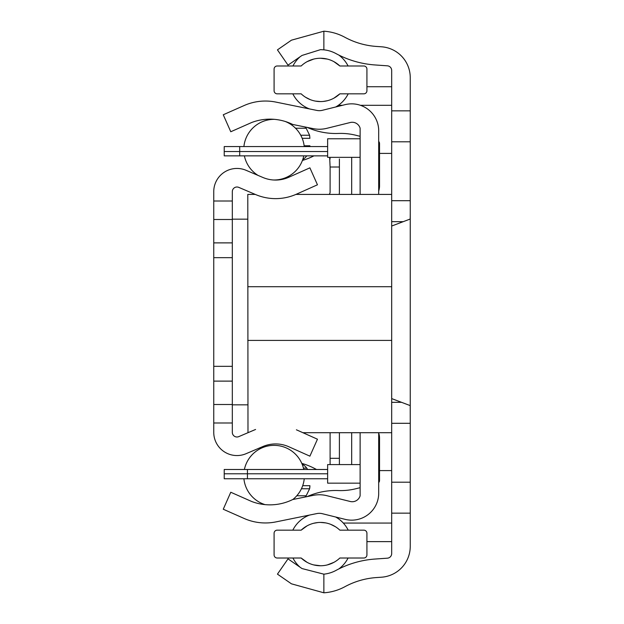 <?xml version="1.0" encoding="UTF-8"?>
<svg xmlns="http://www.w3.org/2000/svg" width="624" height="624" viewBox="0 0 624 624"><rect width="100%" height="100%" fill="white"/><g stroke="black" fill="none" stroke-linecap="round" stroke-linejoin="round"><path stroke-width="0.94" d="M323.864 574.166L302.008 568.558L288.015 558.87L277.446 574.135L291.439 583.822L323.864 592.8A51.059 51.059 0 0 0 344.854 586.732A77.36 77.36 0 0 1 376.334 577.567L381.467 577.208A30.943 30.943 0 0 0 410.249 546.335L410.249 513.146L391.685 513.146L391.685 553.55A4.641 4.641 0 0 1 387.364 558.184L375.04 559.042A95.932 95.932 0 0 0 336.001 570.414A32.495 32.495 0 0 1 323.864 574.166L323.864 592.8M344.854 37.268A51.059 51.059 0 0 0 323.864 31.2L323.864 49.834A32.495 32.495 0 0 1 336.001 53.586A95.932 95.932 0 0 0 375.04 64.958L387.364 65.816A4.641 4.641 0 0 1 391.685 70.45L391.685 110.854L410.249 110.854L410.249 77.665A30.943 30.943 0 0 0 381.467 46.792L376.334 46.433A77.36 77.36 0 0 1 344.854 37.268M323.864 49.834L320.51 49.655L302.008 55.442L288.015 65.13L277.446 49.865L291.439 40.178L323.864 31.2M410.249 110.854L410.249 513.146M391.685 423.298L410.249 423.298L410.21 405.6L391.685 398.596M391.685 226.036L410.202 219.032L410.249 213.346L410.249 200.702L391.685 200.702M410.249 203.689L410.249 222.261M410.249 401.739L410.249 420.311M391.685 110.854L391.685 513.146M391.685 141.804L410.249 141.804M410.249 482.196L391.685 482.196M391.685 105.3L360.399 105.3M342.506 105.3L338.356 105.3M391.685 86.728L366.928 86.728M391.685 523.06L343.309 523.06M391.685 541.624L366.928 541.624M255.294 194.415L247.79 194.415L247.985 432.697M247.79 340.4L391.685 340.4M247.79 286.712L391.685 286.712M378.69 194.415L378.69 129.73A27.058 27.058 0 0 0 345.446 104.567L322.327 110.308A12.379 12.379 0 0 1 316.883 110.425L275.902 102.094A52.603 52.603 0 0 0 244.14 105.534L223.259 114.769L230.771 131.75L251.651 122.515A51.371 51.371 0 0 1 292.695 124.457L313.178 128.622A30.943 30.943 0 0 0 326.804 128.326L350.477 122.452A8.229 8.229 0 0 1 360.118 128.193L360.118 194.415M360.118 157.342L327.631 157.342L327.631 138.778L360.118 138.778M360.118 432.697L360.118 495.807A8.229 8.229 0 0 1 350.477 501.548L326.804 495.674A30.943 30.943 0 0 0 313.178 495.378L292.695 499.543A51.371 51.371 0 0 1 251.651 501.485L230.771 492.25L223.259 509.231L244.14 518.466A52.603 52.603 0 0 0 275.902 521.906L316.883 513.575A12.379 12.379 0 0 1 322.327 513.692L345.446 519.433A27.058 27.058 0 0 0 378.69 494.27L378.69 432.697M360.118 464.591L327.631 464.591L327.631 483.155L360.118 483.155M301.798 463.382A66.534 66.534 0 0 1 314.769 468.577A58.687 58.687 0 0 0 316.555 469.49M307.18 127.397A69.631 69.631 0 0 0 338.403 133.45A61.893 61.893 0 0 1 355.313 135.127L360.118 136.313M378.69 191.006A15.475 15.475 0 0 0 379.532 185.968L379.532 143.528A3.097 3.097 0 0 0 378.69 141.406M378.69 482.594A3.097 3.097 0 0 0 379.532 480.472L379.532 438.032A15.475 15.475 0 0 0 378.69 432.994M307.18 496.603A69.631 69.631 0 0 1 338.403 490.55A61.893 61.893 0 0 0 355.313 488.873L360.118 487.687M296.79 495.768L306.173 495.768L309.598 488.771L309.91 485.69A15.475 15.475 0 0 1 309.598 488.771L301.431 488.771M351.679 464.591L351.679 432.697M351.671 194.415A3.097 3.097 0 0 0 351.679 194.204L351.679 157.895A9.282 9.282 0 0 0 351.663 157.342M313.927 155.86A66.534 66.534 0 0 1 302.422 160.438M309.91 146.57L309.91 145.79L304.153 145.79M303.451 468.133L306.758 468.133A15.475 15.475 0 0 0 302.078 464.03M306.758 468.133L307.687 469.49M304.933 497.055A15.475 15.475 0 0 0 306.173 495.768M295.526 128.232L306.173 128.232A15.475 15.475 0 0 0 304.933 126.945M303.763 155.867L306.766 155.86M302.741 159.572A15.475 15.475 0 0 0 306.758 155.867M309.91 485.69L302.702 485.69M379.532 153.403L391.685 153.403M391.685 470.597L379.532 470.597M306.173 128.232L309.598 135.229L309.91 138.31L302.195 138.31M309.598 135.229L300.745 135.229M232.315 219.164L247.79 219.164M255.575 429.46L238.781 436.621A4.641 4.641 0 0 1 232.315 432.354L232.315 404.5L213.751 404.5L213.751 432.354A23.213 23.213 0 0 0 246.059 453.703L262.852 446.542A32.495 32.495 0 0 1 288.842 446.761L309.894 456.16L317.46 439.202L296.408 429.803M213.751 404.5L213.751 201.014L232.315 201.014L232.315 191.646A4.641 4.641 0 0 1 238.781 187.379L255.575 194.54A51.059 51.059 0 0 0 296.408 194.197L317.46 184.798L309.894 167.84L288.842 177.239A32.495 32.495 0 0 1 262.852 177.458L246.059 170.297A23.213 23.213 0 0 0 213.751 191.646L213.751 201.014M232.315 404.5L232.315 201.014M247.79 404.836L232.315 404.836M339.394 464.591L339.394 433.235A12.379 12.379 0 0 0 339.378 432.697M327.015 469.49L224.227 469.49L224.227 473.795L224.227 469.49L239.702 469.49L224.227 469.49M292.804 499.52A30.326 30.326 0 0 0 304.239 478.772L327.015 478.772A12.379 12.379 0 0 0 327.631 478.756M330.104 433.235A3.097 3.097 0 0 0 330.057 432.697A3.097 3.097 0 0 1 330.104 433.235A3.097 3.097 0 0 0 330.057 432.697A3.097 3.097 0 0 1 330.104 433.235L330.104 458.32L339.394 458.32L339.394 433.235M330.104 192.106A3.097 3.097 0 0 1 329.074 194.415A3.097 3.097 0 0 0 330.104 192.106A3.097 3.097 0 0 1 329.074 194.415A3.097 3.097 0 0 0 330.104 192.106L330.104 167.021L339.394 167.021L339.394 158.941M330.104 167.021L329.659 157.342L330.065 158.441M327.631 155.922L327.015 155.86L327.631 155.922M327.015 155.86L224.227 155.86L224.227 146.57L327.015 146.57A12.379 12.379 0 0 1 327.631 146.585M339.175 194.415A12.379 12.379 0 0 0 339.394 192.106L339.394 158.948M224.227 155.86L224.227 151.546L224.227 155.86L224.227 151.546L239.702 151.546L239.702 146.57M330.104 464.591L330.104 458.32M327.015 478.772L224.227 478.772L224.227 473.795L247.439 473.795L247.439 469.49M329.979 158.067L330.104 158.948M244.39 469.49A30.326 30.326 0 0 1 303.763 469.49M243.906 478.772A30.326 30.326 0 0 0 265.028 504.621M243.906 146.57A30.326 30.326 0 0 1 274.482 119.348M285.254 121.477A30.326 30.326 0 0 1 304.239 146.57M303.763 155.86A30.326 30.326 0 0 1 273.421 179.985M244.39 155.86A30.326 30.326 0 0 0 258.024 175.399M363.831 65.988L339.854 65.988A28.041 28.041 0 0 0 301.166 65.988L277.189 65.988A3.097 3.097 0 0 0 274.092 69.077L274.092 90.737A3.097 3.097 0 0 0 277.189 93.834L301.166 93.834A28.041 28.041 0 0 0 339.854 93.834L363.831 93.834A3.097 3.097 0 0 0 366.928 90.737L366.928 69.077A3.097 3.097 0 0 0 363.831 65.988M313.654 59.101L307.07 61.675M339.854 65.988L333.941 61.675M327.319 59.085L320.51 58.25M305.518 97.227L310.307 99.653M315.393 101.104L320.51 101.572M323.177 101.447L327.335 100.729M333.949 98.14L339.854 93.834M277.189 558.012L301.166 558.012A28.041 28.041 0 0 0 339.854 558.012L363.831 558.012A3.097 3.097 0 0 0 366.928 554.923L366.928 533.263A3.097 3.097 0 0 0 363.831 530.166L339.854 530.166A28.041 28.041 0 0 0 301.166 530.166L277.189 530.166A3.097 3.097 0 0 0 274.092 533.263L274.092 554.923A3.097 3.097 0 0 0 277.189 558.012M327.374 564.899L333.949 562.325M301.166 558.012L307.078 562.325M313.7 564.915L320.51 565.75M335.501 526.773L330.712 524.347M325.627 522.896L320.51 522.428M317.842 522.553L313.685 523.271M307.07 525.86L301.166 530.166M401.552 402.324L391.685 402.324M403.221 221.676L391.685 221.676M213.751 422.986L232.315 422.986M232.315 219.5L213.751 219.5M232.315 242.884L213.751 242.884M232.315 257.665L213.751 257.665M232.315 366.335L213.751 366.335M232.315 381.116L213.751 381.116M327.631 473.795L247.439 473.795L247.439 478.772M239.702 155.86L239.702 151.546L327.631 151.546M295.901 194.415L391.685 194.415M302.882 432.697L391.685 432.697M300.082 56.768A30.943 30.943 0 0 0 292.929 65.988M292.82 93.834A30.943 30.943 0 0 0 309.418 108.904M335.665 107A30.943 30.943 0 0 0 348.2 93.834M348.091 65.988A30.943 30.943 0 0 0 338.754 55.021M338.754 568.979A30.943 30.943 0 0 0 348.091 558.012M348.2 530.166A30.943 30.943 0 0 0 335.665 517M309.418 515.096A30.943 30.943 0 0 0 292.82 530.166M292.929 558.012A30.943 30.943 0 0 0 300.082 567.232"/></g></svg>
